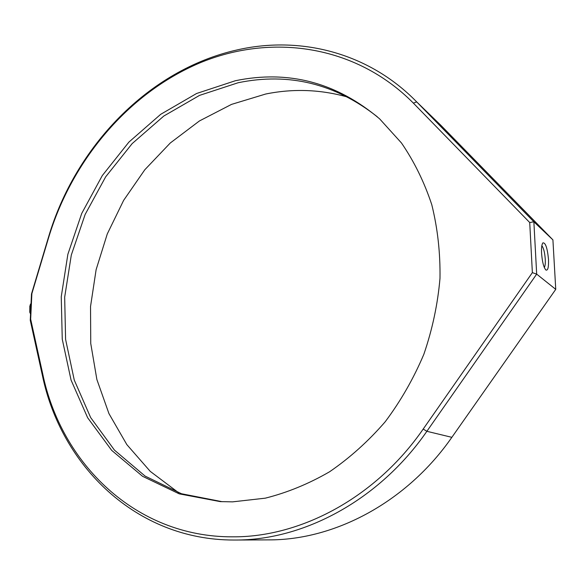 <?xml version="1.0" encoding="UTF-8"?>
<svg xmlns="http://www.w3.org/2000/svg" width="585" height="585" viewBox="0 0 585 585"><rect width="100%" height="100%" fill="white"/><g stroke="black" fill="none" stroke-linecap="round" stroke-linejoin="round"><path stroke-width="0.88" d="M541.578 253.342C541.33 247.85 541.769 244.369 542.873 242.892C545.498 242.453 547.377 247.952 548.503 259.404C548.767 267.235 547.896 270.775 545.9 270.029C543.714 267.542 542.273 261.978 541.578 253.342M544.313 267.528C545.147 266.168 545.461 263.367 545.264 259.133C544.73 252.376 543.589 247.916 541.842 245.744M232.347 536.833C300.522 537.483 375.804 497.645 423.196 429.061L532.365 272.639L529.717 222.534L413.361 103.114C355.117 44.204 270.19 33.352 199.229 63.165C128.049 93.512 72.079 160.275 48.752 237.203L31.868 293.626L30.669 319.191L42.742 373.983C61.184 463.203 135.369 537.096 232.347 536.833M234.965 540.028L268.698 539.882C334.671 540.196 406.699 502.274 451.854 437.331L426.874 431.306C379.197 500.233 303.586 540.386 234.965 540.028L233.854 540.028C135.822 540.138 60.964 465.382 42.376 375.343L30.259 320.302L31.495 293.984L48.445 237.334C75.136 146.711 148.67 69.739 236.962 49.966C299.432 35.568 368.111 52.065 416.703 101.907L533.864 221.795L536.679 274.124L426.874 431.306L423.196 429.061M178.644 492.76L150.243 471.371L126.843 444.615L108.949 413.617L96.876 379.519L90.741 343.446L90.536 306.481L96.123 269.656L107.267 233.971L123.632 200.362L144.809 169.752L170.272 143.003L199.419 120.956L231.506 104.393L265.685 94.024C293.495 88.379 321.07 89.468 348.419 97.293M232.581 501.857L265.276 498.171C287.279 492.643 308.719 483.839 329.596 471.759C349.823 457.879 368.353 441.236 385.171 421.807C400.718 401.039 413.617 378.51 423.869 354.232C432.395 329.326 437.777 304.017 439.993 278.314C440.366 252.793 437.624 228.252 431.774 204.684C424.257 182.037 414.151 161.467 401.464 142.974L379.614 118.843C336.572 82.463 288.493 69.761 235.375 80.73L196.589 93.498L160.678 114.331L128.897 142.104L102.287 175.588L81.717 213.452L67.86 254.314L61.249 296.741L62.251 339.198L71.063 380.082L87.64 417.727L111.691 450.377L142.572 476.307L179.244 493.857L220.245 501.608L232.581 501.857M377.259 116.744C335.212 83.611 288.836 72.277 238.146 82.741L199.558 95.377L163.815 116.035L132.173 143.596L105.673 176.824L85.154 214.424L71.311 255.023L64.672 297.18L65.593 339.395L74.266 380.082L90.66 417.573L114.477 450.143L145.087 476.08L181.474 493.74L222.176 501.703M451.854 437.331L555.75 289.356L552.913 239.872L533.864 221.795L529.717 222.534M552.913 239.872L440.717 125.161L416.703 101.907L413.361 103.114M555.75 289.356L536.679 274.124L532.365 272.639M30.669 319.191L30.259 320.302M31.495 293.984L31.868 293.626M30.559 313.933L29.769 312.266L29.835 305.948M31.056 303.352L30.193 304.88L30.135 312.748L30.566 313.823M42.742 373.983L42.376 375.343M221.035 501.652L220.245 501.608"/></g></svg>
